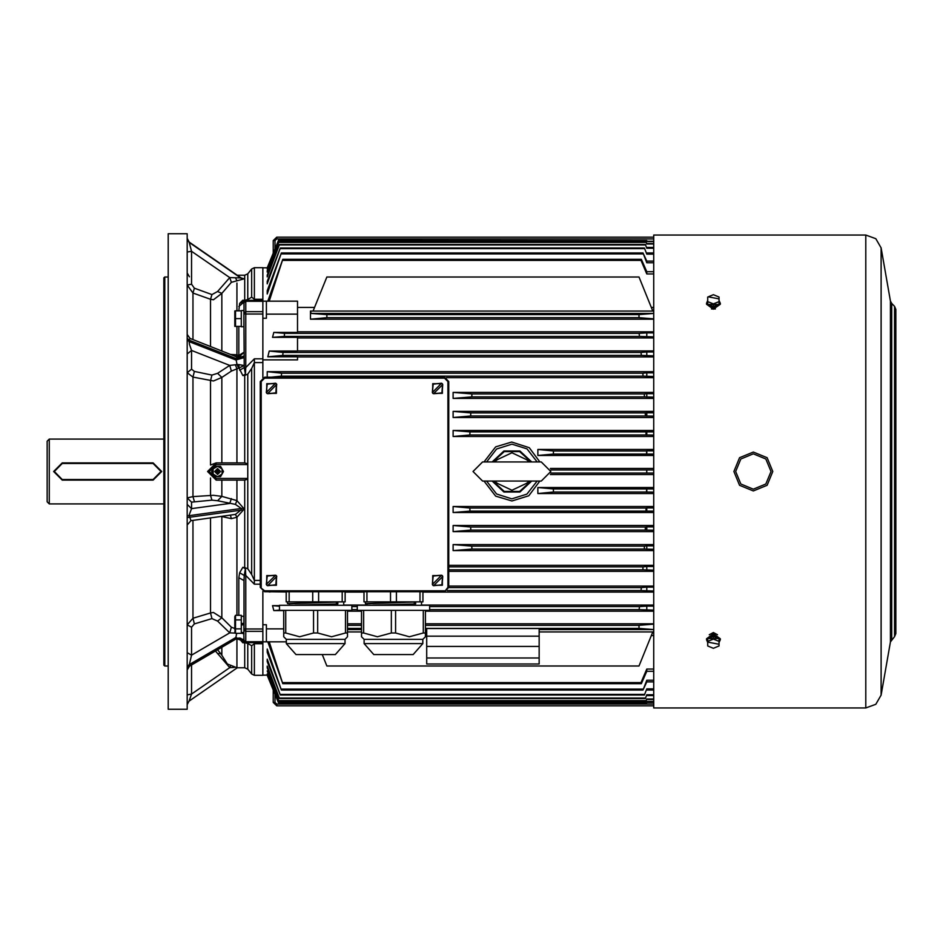 <?xml version="1.0" encoding="UTF-8"?>
<svg xmlns="http://www.w3.org/2000/svg" width="943" height="943" viewBox="0 0 943 943"><rect width="100%" height="100%" fill="white"/><g stroke="black" fill="none" stroke-linecap="round" stroke-linejoin="round"><path stroke-width="1.41" d="M49.307 439.073L49.307 503.927L47.15 501.759L47.15 441.241L49.307 439.073L163.882 439.073M393.455 610.416L357.279 610.416L357.279 605.312L429.631 605.312L429.631 610.416L393.455 610.416M364.092 643.621L422.829 643.621L413.14 654.607L373.782 654.607L364.092 643.621L364.092 639.354L422.829 639.354L425.376 636.808L425.376 633.001L423.313 633.001L423.313 610.416M315.634 610.416L279.458 610.416L279.458 605.312L351.81 605.312L351.81 610.416L315.634 610.416M286.271 643.621L345.008 643.621L335.319 654.607L295.949 654.607L286.271 643.621L286.271 639.354L345.008 639.354L347.554 636.808L347.554 633.001L345.492 633.001L345.492 610.416M243.872 326.749L243.872 310.542L241.314 310.565L241.314 326.749L243.872 326.749M234.831 313.194L234.831 326.349L234.831 310.942L235.573 310.86L235.573 326.419L234.996 324.086M234.831 629.806L234.831 616.651L234.831 629.806M243.872 623.229L241.314 623.677L243.872 623.229L243.872 616.25L241.314 616.25L241.314 619.869L241.314 615.366L235.573 615.366L235.573 633.342L234.878 631.103M234.831 632.058L235.573 633.342L241.314 633.342L241.314 628.851L241.314 632.47L243.872 632.47L243.872 624.584L241.314 625.044L243.872 624.584M247.714 669.129L251.616 673.974L251.616 645.778L247.714 643.503L247.714 669.129L244.685 667.762L244.685 642.631L242.834 642.725L239.062 638.246L236.127 638.965M221.853 480.152L221.853 496.383L217.656 500.757L211.986 500.179L191.559 502.183L187.233 497.939L192.914 496.607L213.46 495.311L221.853 496.383L236.952 500.58L236.952 480.14L216.195 480.152L207.554 471.5L216.195 462.848L244.685 462.86L244.685 375.408L242.834 375.585L239.062 367.994L231.4 371.047L221.853 377.459L213.46 380.984L192.914 377.129L187.233 372.768L191.559 369.184L194.399 371.459L211.986 375.043L217.656 373.345L221.853 377.459L221.853 462.848M238.827 310.86L239.593 303.375L242.834 300.251L244.685 300.346L244.685 275.238L247.714 273.871L251.616 269.026L251.616 297.198L254.315 299.296L262.897 299.296L262.897 267.741L254.315 267.741L254.315 300.369M238.827 615.366L238.827 577.717L239.593 572.743L242.834 567.38L244.685 567.545L244.685 480.14L236.952 480.14M244.013 312.274L244.013 302.102L244.013 313.948L245.746 313.96L245.746 367.546L245.451 374.182L242.834 375.585M242.834 567.38L245.451 568.782L245.746 575.419L245.746 642.607L244.013 640.875L243.707 632.47M230.505 354.415L236.952 354.816L236.952 326.419M236.952 310.86L236.952 283.03M236.952 615.366L236.952 517.247L231.4 518.638L221.77 516.564M236.952 462.86L236.952 368.89M244.685 667.762L236.952 667.762L236.952 638.8M168.208 709.23L168.208 233.77L187.233 233.77L187.233 709.23L168.208 709.23M262.897 377.613L262.897 362.536L254.315 362.536L254.315 580.428L260.292 580.428M254.315 675.259L262.897 675.259L262.897 643.68L254.315 643.68L254.315 675.259L251.616 673.974M262.897 299.296L262.897 362.536M262.897 591.332L262.897 643.68M278.928 700.955L267.211 670.945L278.928 700.955L646.085 700.955L646.815 698.94L646.085 700.955M279.482 698.504L267.211 666.064L267.211 667.927L279.482 698.504L645.401 698.504L646.815 694.779L645.401 698.504M280.271 695.015L267.211 659.145L267.211 661.668L280.271 695.015L644.434 695.015L646.815 688.85L644.434 695.015M281.403 689.993L267.211 648.973L267.211 652.332L281.403 689.993L643.055 689.993L646.815 681.919L646.815 680.209L643.055 689.993M164.754 276.947L164.754 666.053L163.882 665.192L163.882 277.808L164.754 276.947L168.208 276.947M244.013 630.702L243.872 629.052M260.292 584.13L254.315 584.13L245.746 575.419L244.202 575.419L244.013 580.523L238.827 577.717M243.872 313.948L244.202 367.546L245.746 367.546L254.315 358.835L262.897 358.835M244.685 462.86L247.714 463.885L247.714 479.115L244.685 480.14M267.93 673.939L267.211 674.599L278.598 702.382L646.485 702.382L646.815 701.451L646.485 702.382M262.897 675.141L267.423 675.117M653.735 544.571L453.123 544.571L453.123 550.618L653.735 550.618M653.735 525.546L453.123 525.546L453.123 531.593L653.735 531.593M653.735 506.521L453.123 506.521L453.123 512.568L653.735 512.568M653.735 398.429L453.123 398.429L453.123 392.382L653.735 392.382M653.735 417.454L453.123 417.454L453.123 411.407L653.735 411.407M653.735 436.479L453.123 436.479L453.123 430.432L653.735 430.432M653.735 487.496L537.864 487.496L537.864 493.519L653.735 493.554M653.735 449.446L537.864 449.481L553.423 450.966L553.423 453.996L537.864 455.493L537.864 449.446L537.864 455.504L653.735 455.504M646.815 473.032L646.815 469.968L646.603 473.009L653.735 473.032M646.815 492.081L646.815 488.969L646.438 492.034L653.735 492.081M646.815 511.141L646.815 507.959L646.085 508.029L645.99 511.059L653.735 511.141M646.815 530.237L646.815 526.913L645.401 527.054L645.26 530.084L653.735 530.237M646.815 549.345L646.815 545.856L644.434 546.08L644.258 549.109L653.735 549.345M646.815 570.197L646.815 566.507L643.055 566.837L642.831 569.855L653.735 570.197M646.815 454.031L646.815 450.919L646.485 453.996L653.735 454.031M646.815 435.041L646.815 431.859L645.99 431.941L646.085 434.971L653.735 435.041M646.815 416.087L646.815 412.763L645.26 412.916L645.401 415.946L653.735 416.087M646.815 397.144L646.815 393.655L644.258 393.891L644.434 396.92L653.735 397.144M646.815 376.493L646.815 372.803L642.831 373.145L643.055 376.163L653.735 376.493M646.815 702.37L653.735 702.37L646.815 702.37M646.815 240.63L278.503 240.194L646.815 240.63M646.815 241.549L646.485 240.618L646.815 241.549L653.735 241.549M646.815 244.06L646.085 242.045L646.815 244.06L653.735 244.06M646.815 248.221L645.401 244.496L646.815 248.221L653.735 248.221M646.815 254.15L644.434 247.985L646.815 254.15L653.735 254.15M646.815 262.791L646.815 261.081L643.055 253.007L646.815 262.791L653.735 262.791M646.815 591.049L646.815 587.159L641.346 587.583L641.063 590.613L653.735 591.049M646.815 355.841L646.815 351.951L641.063 352.387L641.346 355.417L653.735 355.841M646.815 671.31L646.815 669.011L641.063 682.591L641.346 683.628L646.815 671.31L653.735 671.31M646.815 273.989L646.815 271.69L641.346 259.372L641.063 260.409L646.815 273.989L653.735 273.989M646.815 610.156L646.815 606.09L639.46 606.608L639.142 609.638L653.735 610.156M646.815 336.91L646.815 332.844L639.142 333.362L639.46 336.392L653.735 336.91M278.456 702.688L267.27 675.329M267.211 377.247L267.211 371.613M267.211 294.039L267.211 290.68L281.403 253.007L643.055 253.007M267.211 283.867L267.211 281.332L280.271 247.985L644.434 247.985M267.211 276.936L267.211 275.085L279.482 244.496L645.401 244.496M268.425 272.055L267.211 272.055L267.211 270.806L278.928 242.045L646.085 242.045M267.93 269.061L267.211 268.401L278.598 240.618L646.485 240.618M267.211 267.8L278.503 240.194L267.423 267.883M537.864 487.496L553.423 489.004L553.423 492.034L646.438 492.034M653.735 707.993L653.735 235.007L865.768 235.007L865.768 707.993L653.735 707.993M447.937 587.371L448.797 587.371L444.471 591.697L447.937 587.371L447.937 381.573L448.797 381.573L448.797 587.371L444.471 591.697L264.618 591.697L264.618 590.825L444.471 590.825M447.937 381.573L444.471 378.108L264.618 378.108L264.618 377.247L260.292 381.573L260.292 587.371L264.618 591.697L260.292 587.371L264.618 590.825M444.471 378.108L444.471 377.247L448.797 381.573L444.483 377.247M260.292 381.573L264.618 377.247L260.292 381.573L261.164 381.573L261.164 587.371M241.832 623.582L241.832 624.95M211.986 500.179L210.501 495.393L210.501 478.007M216.195 462.848L216.195 464.581L209.275 471.5L216.195 478.419L216.195 480.152L207.554 471.5L216.195 462.848L210.501 464.993L210.501 380.713L211.986 375.043M211.986 618.549L210.501 612.903L213.46 612.479L221.853 617.83L217.656 621.072L211.986 618.549L194.399 623.865L191.559 627.236L187.233 624.82L192.914 618.207L210.501 612.903L210.501 518.072M210.501 346.541L210.501 299.296L192.914 293.002L187.233 285.069L191.559 284.244L194.399 288.24L211.986 294.534L217.656 291.54L221.853 293.367L213.46 299.803L210.501 299.296L211.986 294.534M236.952 354.816L238.827 355.546L238.827 326.419M244.685 567.545L247.714 568.782L247.714 479.115M192.914 339.621L192.914 293.002L194.399 288.24M221.853 351.008L221.853 293.367L231.4 282.299L243.553 279.01L241.043 277.808M194.399 501.405L192.914 496.607L192.914 377.129L194.399 371.459M194.399 623.865L192.914 618.207L192.914 520.442M234.831 628.51L231.4 627.236L221.853 617.83L221.853 516.634M236.952 667.762L227.334 664.013L221.853 655.267L221.853 647.299M244.685 300.346L247.714 299.473L247.714 273.871M247.714 463.885L247.714 374.171L244.685 375.408M247.714 568.782L251.616 574.523L251.616 368.43L247.714 374.171M244.166 300.369L245.746 300.369L245.746 313.96L262.897 313.96M262.897 629.005L244.013 629.005L244.013 580.523M238.827 357.314L244.013 352.163L238.827 355.546L238.827 357.314L235.408 356.36M273.27 252.983L273.27 240.63L275.002 240.63L276.723 238.897L653.735 238.897M273.27 240.63L276.723 237.164L276.723 238.897M275.002 694.237L275.002 702.37L273.27 702.37L276.723 705.835L653.735 705.835M275.002 702.37L276.723 704.103L276.723 705.835M895.85 633.625L895.85 309.375L894.589 306.31L894.589 636.69L895.85 633.625L894.589 636.69L890.487 641.888L890.487 301.112L881.104 247.868L875.776 238.65L865.768 235.007M890.487 641.888L881.104 695.132L881.104 247.868M891.689 639.578L891.689 303.422L890.487 301.112M753.351 489.228L765.881 484.03L771.068 471.5L765.881 458.97L753.351 453.772L740.809 458.97L735.623 471.5L740.809 484.03L753.351 489.228M442.797 576.432L441.583 575.206L433.214 576.102L432.318 584.471L433.544 585.697L441.902 584.801L442.467 576.762L433.544 585.697M276.782 576.432L275.556 575.206L267.199 576.102L266.291 584.471L267.517 585.697L275.886 584.801L276.452 576.762L267.517 585.697M442.797 384.473L441.583 383.247L433.214 384.143L432.318 392.512L433.544 393.726L441.902 392.83L442.467 384.803L433.544 393.726M276.782 384.473L275.556 383.247L267.199 384.143L266.291 392.512L267.517 393.726L275.886 392.83L276.452 384.803L267.517 393.726M244.084 641.37L235.915 638.352L240.583 638.175L244.107 641.452M442.385 585.273L442.385 575.631L432.731 575.631L432.731 585.273L442.385 585.273M276.37 585.273L276.37 575.631L266.716 575.631L266.716 585.273L276.37 585.273M442.385 393.314L442.385 383.66L432.731 383.66L432.731 393.314L442.385 393.314M276.37 393.314L276.37 383.66L266.716 383.66L266.716 393.314L276.37 393.314M247.714 643.503L244.685 642.631M539.856 461.987L529.306 447.654L511.743 441.984L495.653 446.864L483.983 461.987M483.983 481.013L495.653 496.124L511.884 501.016L528.775 495.735L539.856 481.013M486.647 481.013L496.596 493.991L511.801 498.835L526.96 494.191L537.192 481.013M537.192 461.987L527.054 448.88L511.884 444.165L496.596 449.009L486.647 461.987M733.89 471.5L739.583 457.744L753.351 452.039L767.107 457.744L772.8 471.5L767.107 485.256L753.351 490.961L739.583 485.256L733.89 471.5M365.365 601.905L365.365 603.661L415.627 601.988L415.627 604.003L372.791 605.182L414.283 603.956L414.283 602.058M287.544 601.905L287.544 603.661L337.806 601.988L337.806 604.003L294.97 605.182L336.462 603.956L336.462 602.058M215.617 471.5L218.54 473.186L218.54 469.814L215.617 471.5M531.05 481.013L519.64 491.409L504.21 491.409L492.8 481.013M531.05 461.987L519.64 451.591L504.21 451.591L492.8 461.987M531.758 461.987L519.97 451.025L503.88 451.025L492.093 461.987M492.093 481.013L503.88 491.975L519.97 491.975L531.758 481.013M217.656 291.54L229.715 277.619L241.113 277.937M62.285 463.543L54.329 471.5L62.285 479.457L153.072 479.457L161.029 471.5L153.072 463.543L62.285 463.543L62.285 462.848L153.072 462.848L161.724 471.5L153.072 480.152L62.285 480.152L53.633 471.5L62.285 462.848M367.075 605.312L367.075 603.709L412.28 602.106M395.53 610.416L395.53 633.001L409.415 636.808L423.313 633.001M363.609 610.416L363.609 633.001L377.495 636.808L391.392 633.001L391.392 610.416M289.253 605.312L289.253 603.709L336.297 602.047M317.697 610.416L317.697 633.001L331.594 636.808L345.492 633.001M285.788 610.416L285.788 633.001L299.674 636.808L313.571 633.001L313.571 610.416M216.701 471.5L218.175 470.887L217.562 472.36L216.701 471.5M494.25 461.987L497.409 459.618L511.919 452.734L526.442 459.618L529.412 461.987M529.412 481.013L526.442 483.382L511.919 490.266L497.409 483.382L494.438 481.013M719.014 300.44L720.311 303.292L713.391 308.184L706.484 303.292L707.78 300.44M706.484 303.292L706.484 304.271L713.391 309.163L720.311 304.271L720.311 303.292M707.78 642.56L706.484 639.708L713.391 634.816L720.311 639.708L719.014 642.56M720.311 639.708L720.311 638.729L713.391 633.837L706.484 638.729L706.484 639.708M432.401 584.389L432.967 575.867L441.501 575.289M266.374 584.389L266.952 575.867L275.474 575.289M432.401 392.429L432.967 383.895L441.501 383.329M266.374 392.429L266.952 383.895L275.474 383.329M220.497 471.5L217.562 474.435L214.627 471.5L217.562 474.4L220.462 471.5L217.562 468.6L214.662 471.5L217.562 468.565L220.497 471.5M881.104 695.132L875.776 704.35L865.768 707.993M49.307 503.927L163.882 503.927M422.912 591.697L422.912 601.905L419.965 601.905L419.965 591.697M396.414 591.697L396.414 601.905L419.965 601.905M396.414 601.905L390.508 601.905L390.508 591.697M366.957 591.697L366.957 601.905L390.508 601.905M366.957 601.905L364.01 601.905L364.01 591.697M414.283 603.956L415.627 604.003M364.092 639.354L361.546 636.808L361.546 610.416M425.376 610.416L425.376 633.001M395.53 633.001L391.392 633.001M363.609 633.001L361.546 633.001M345.091 591.697L345.091 601.905L342.144 601.905L342.144 591.697M318.581 591.697L318.581 601.905L342.144 601.905M318.581 601.905L312.687 601.905L312.687 591.697M289.136 591.697L289.136 601.905L312.687 601.905M289.136 601.905L286.189 601.905L286.189 591.697M336.462 603.956L337.806 604.003M286.271 639.354L283.713 636.808L283.713 610.416M347.554 610.416L347.554 633.001M317.697 633.001L313.571 633.001M285.788 633.001L283.713 633.001M264.618 377.247L444.471 377.247L448.797 381.573M235.573 310.86L241.314 310.86L241.314 326.419L234.831 326.349M241.314 318.64L235.573 318.64M235.113 618.914L234.878 617.618M235.573 628.851L241.314 628.851L241.314 619.869L235.573 619.869M441.583 575.206L432.318 584.471M275.556 575.206L266.291 584.471M441.583 383.247L432.318 392.512M275.556 383.247L266.291 392.512M217.562 466.314L213.071 468.907L213.071 474.093L217.562 476.686L222.053 474.093L222.053 468.907L217.562 466.314L214.568 466.314L211.574 471.5L214.568 476.686L220.556 476.686L223.55 471.5L220.556 466.314L217.562 466.314M236.952 500.58L243.553 508.112L243.553 509.774L236.952 517.247M187.233 694.885L191.559 694.06L189.095 701.073L237.318 667.762M234.371 667.42L229.715 667.691L215.476 651.012M217.656 373.345L229.715 365.412L236.999 364.599L235.844 358.493L238.485 355.476M190.003 338.478L189.072 340.128L189.378 344.207L191.559 350.395L187.233 353.979M254.315 642.607L254.315 643.68L251.616 645.778M164.754 666.053L168.208 666.053M244.685 275.238L237.318 275.238M242.834 300.251L243.895 300.369M247.714 299.473L251.616 297.198M254.315 358.835L254.315 362.536L251.616 368.43M251.616 574.523L254.315 580.428L254.315 584.13M262.897 642.607L244.166 642.607M245.451 300.275L244.013 302.102L245.746 300.369L262.897 300.369M189.189 242.068L240.43 277.466M187.233 238.379L189.095 241.927L191.559 251.251L187.233 252.076M187.233 504.352L191.559 508.595L189.072 515.232L190.981 520.701L187.233 524.98M190.981 520.701L235.408 514.348L241.066 509.951L241.066 508.253L235.408 504.34L217.656 500.757M187.233 652.686L191.559 655.102L189.072 665.675L235.915 638.352L235.844 637.421L244.013 640.875L235.844 637.421L236.705 633.342M235.42 633.071L229.715 632.836L217.656 621.072M187.233 668.611L189.072 665.675L189.378 666.241L187.233 669.978M187.233 704.621L189.072 701.014M231.4 627.236L229.715 632.836L191.559 655.102L191.559 627.236M230.398 515.408L231.4 518.638M235.408 514.348L236.941 517.165M231.4 498.67L229.715 503.468L191.559 508.595L191.559 502.183M236.941 500.662L235.408 504.34M191.559 369.184L191.559 350.395L229.715 365.412L231.4 371.047M235.408 364.811L236.941 368.819M238.732 368.076L236.999 364.599L238.921 364.576L239.062 367.994L244.084 365.578L238.921 364.576M236.941 354.886L235.561 356.407M191.559 284.244L191.559 251.251L229.715 277.619L231.4 282.299M235.408 277.761L236.941 280.625M221.11 653.287L217.656 653.758M230.469 666.041L229.715 667.691L191.559 694.06L191.559 664.98M245.451 568.782L244.202 575.419L239.593 572.743M244.107 641.44L245.451 642.702M239.593 370.222L244.202 367.546L245.451 374.182M244.013 302.102L238.827 306.463M244.013 356.065L235.844 358.493L189.072 340.128L187.233 338.16M244.013 356.171L235.844 358.54M244.025 357.633L235.915 360.002L189.072 341.566L187.233 339.586M244.013 633.79L241.314 633.142M239.039 637.987L242.775 639.389M529.601 461.987L526.442 459.618M497.409 459.618L494.438 461.987M473.009 471.5L482.521 461.987L541.317 461.987L550.83 471.5L541.317 481.013L482.521 481.013L473.009 471.5M526.442 483.382L529.601 481.013M494.25 481.013L497.409 483.382M269.215 351.079L283.03 352.387L282.806 355.417L267.871 356.855L269.215 351.079L297.481 351.079L297.481 337.417L272.562 337.417L273.835 332.455L297.481 332.455L297.481 301.159L262.897 301.159M262.897 359.92L297.481 359.92L297.481 356.855L267.871 356.855M267.211 670.945L268.425 670.945M297.481 307.442L314.549 307.442M651.365 307.442L653.735 307.442M297.481 331.853L653.735 331.853M310.447 319.04L310.459 311.037L311.155 313.394L326.879 314.597L326.879 317.626L310.447 319.147L653.735 319.147M297.481 337.9L653.735 337.9M297.481 350.879L653.735 350.879M297.481 356.925L653.735 356.925M448.797 586.074L653.735 586.074M446.357 377.683L653.735 377.683M267.341 371.648L653.735 371.625M448.797 571.375L653.735 571.375M448.797 565.317L653.735 565.317M550.335 468.471L653.735 468.471M550.335 474.529L653.735 474.529M345.091 592.121L364.01 592.121M422.912 592.121L653.735 592.121M343.724 605.1L367.075 605.1M421.545 605.1L653.735 605.1M347.554 611.147L361.546 611.147M425.376 611.147L653.735 611.147M651.365 635.558L653.735 635.558M347.554 623.853L361.546 623.853M425.376 623.853L653.735 623.853M262.897 318.239L266.35 318.239L266.35 314.125L297.481 314.125M266.35 301.159L266.35 314.125M262.897 624.761L266.35 624.761L266.35 641.841L262.897 641.841M266.35 628.875L283.713 628.875M279.458 605.583L272.562 605.583L273.835 610.545L283.713 610.545M269.156 591.697L286.189 591.921M266.35 641.841L286.271 641.841M273.27 690.017L273.27 702.37M276.723 237.164L653.735 237.164M278.503 702.806L646.603 702.806L278.503 702.806L267.211 675.2M653.735 469.968L646.815 469.968M653.735 488.969L646.815 488.969M653.735 507.959L646.815 507.959M653.735 526.913L646.815 526.913M653.735 545.856L646.815 545.856M653.735 566.507L646.815 566.507M653.735 450.919L646.815 450.919M653.735 431.859L646.815 431.859M653.735 412.763L646.815 412.763M653.735 393.655L646.815 393.655M653.735 372.803L646.815 372.803M653.735 701.451L646.815 701.451M653.735 701.71L646.815 701.71M653.735 698.94L646.815 698.94M653.735 699.482L646.815 699.482M653.735 694.779L646.815 694.779M653.735 695.628L646.815 695.628M653.735 688.85L646.815 688.85M653.735 690.076L646.815 690.076M653.735 680.209L646.815 680.209M653.735 681.919L646.815 681.919M653.735 241.29L646.815 241.29M653.735 243.518L646.815 243.518M653.735 247.372L646.815 247.372M653.735 252.924L646.815 252.924M653.735 261.081L646.815 261.081M653.735 587.159L646.815 587.159M653.735 351.951L646.815 351.951M653.735 669.011L646.815 669.011M653.735 271.69L646.815 271.69M653.735 606.09L646.815 606.09M653.735 332.844L646.815 332.844M267.211 674.021L278.598 702.382M267.211 371.636L281.592 373.145L281.403 376.163L271.195 377.247M267.211 293.933L281.403 253.007M267.211 283.772L280.271 247.985M267.211 276.841L279.482 244.496M267.211 271.961L278.928 242.045M267.211 268.979L278.598 240.618M269.215 301.159L282.806 259.372L641.346 259.372M267.871 301.159L282.806 259.372M269.215 641.841L282.806 683.628L267.871 641.841M273.835 610.545L279.458 610.062M272.562 605.583L279.458 606.196M269.215 591.921L271.572 591.697M273.835 332.455L284.609 333.362L284.338 336.392L272.562 337.417M278.633 702.217L646.438 702.217M278.998 700.637L645.99 700.637M279.599 698.02L645.26 698.02M280.425 694.366L644.258 694.366M281.592 689.144L642.831 689.144M283.03 682.591L641.063 682.591M282.806 683.628L641.346 683.628M283.03 260.409L641.063 260.409M351.81 609.638L357.279 609.638M429.631 609.638L639.142 609.638M351.81 606.608L357.279 606.608M429.631 606.608L639.46 606.608M447.336 590.613L641.063 590.613M448.797 587.583L641.346 587.583M282.806 355.417L641.346 355.417M283.03 352.387L641.063 352.387M284.338 336.392L639.46 336.392M284.609 333.362L639.142 333.362M550.712 473.009L646.603 473.009M537.864 493.519L553.423 492.034M550.712 469.991L646.603 469.991M553.423 450.966L646.438 450.966M553.423 453.996L646.485 453.996M453.123 430.432L469.968 431.941L645.99 431.941M469.968 431.941L469.862 434.971L646.085 434.971M453.123 436.479L469.862 434.971M453.123 398.429L471.783 396.92L644.434 396.92M453.123 392.382L471.995 393.891L471.783 396.92M453.123 417.454L470.663 415.946L645.401 415.946M453.123 411.407L470.816 412.916L470.663 415.946M453.123 506.521L469.862 508.029L469.968 511.059L645.99 511.059M453.123 512.568L469.968 511.059M453.123 525.546L470.663 527.054L470.816 530.084L645.26 530.084M453.123 531.593L470.816 530.084M453.123 544.571L471.783 546.08L471.995 549.109L644.258 549.109M453.123 550.618L471.995 549.109M471.995 393.891L644.258 393.891M470.816 412.916L645.26 412.916M469.862 508.029L646.085 508.029M470.663 527.054L645.401 527.054M471.783 546.08L644.434 546.08M281.592 373.145L642.831 373.145M281.403 376.163L643.055 376.163M448.797 569.855L642.831 569.855M448.797 566.837L643.055 566.837M553.423 489.004L646.485 489.004M281.592 253.856L642.831 253.856M280.425 248.634L644.258 248.634M279.599 244.98L645.26 244.98M278.998 242.363L645.99 242.363M278.633 240.783L646.438 240.783M326.879 276.947L313.1 311.037L652.815 311.037L639.036 276.947L326.879 276.947M326.879 314.597L639.036 314.597L653.735 313.477M639.036 314.597L639.036 317.626L653.735 318.887M326.879 317.626L639.036 317.626M311.155 313.394L653.735 313.394M652.815 311.037L653.735 311.037M310.459 311.037L313.1 311.037M425.376 625.374L639.036 625.374L653.735 624.113M639.036 625.374L639.036 628.403L653.735 629.523M322.247 654.607L326.879 666.053L639.036 666.053L652.815 631.963L653.735 631.963M347.554 625.374L361.546 625.374M347.554 628.403L361.546 628.403M425.376 628.403L639.036 628.403M426.755 657.931L426.755 628.521L539.16 628.521L539.16 664.025L426.755 664.025L426.755 657.931L539.16 657.931M539.16 629.606L653.735 629.606M347.554 629.606L361.546 629.606M425.376 629.606L426.755 629.606M426.755 636.171L539.16 636.171M347.554 631.963L361.546 631.963M425.376 631.963L426.755 631.963M539.16 631.963L652.815 631.963M426.755 646.403L539.16 646.403M718.59 638.552L708.205 638.552M707.78 301.595L707.78 304.271L713.391 306.569L713.391 303.894L707.78 301.595L707.78 297.01L713.391 294.711L719.014 297.01L719.014 301.595L713.391 303.894M713.391 306.569L719.014 304.271L719.014 301.595M718.731 298.837L708.771 296.939L718.731 298.837M709.266 634.804L713.403 632.564L717.54 634.804M711.47 308.974L715.336 308.962M713.391 648.289L707.78 645.99L707.78 641.405L713.391 639.106L719.014 641.405L719.014 645.99L713.391 648.289M719.014 641.405L719.014 638.729L713.391 636.431L707.78 638.729L707.78 641.405M713.391 636.431L713.391 639.106M718.731 644.163L708.771 642.277L718.731 644.163M708.205 304.448L718.59 304.448M153.072 463.543L153.072 462.848M153.072 479.457L153.072 480.152M62.285 480.152L62.285 479.457M264.618 378.108L261.164 381.573M442.715 576.515L442.149 585.037L433.627 585.615M276.7 576.515L276.122 585.037L267.6 585.615M442.715 384.555L442.149 393.078L433.627 393.644M276.7 384.555L276.122 393.078L267.6 393.644M187.233 238.52L189.072 241.986L241.066 277.914L243.553 278.692M187.233 515.904L243.553 508.112M247.714 464.581L216.195 464.581M216.195 478.419L247.714 478.419M262.897 631.374L245.746 631.374L244.013 630.195M244.013 640.403L245.746 641.664L262.897 641.664M262.897 301.312L245.746 301.312L244.013 302.573M244.013 312.781L245.746 311.603L262.897 311.603M235.844 637.421L189.072 664.709L187.233 667.644M187.233 517.601L243.553 509.774M187.233 238.85L189.072 242.316L241.066 278.244L243.553 279.01M244.202 301.312L239.593 303.375M244.202 641.664L239.593 639.602M275.002 248.763L275.002 240.63M276.723 704.103L653.735 704.103M421.545 605.312L421.545 601.905M414.118 602.047L412.303 602.106M422.829 643.621L422.829 639.354M373.782 654.607L413.14 654.607M343.724 605.312L343.724 601.905M345.008 643.621L345.008 639.354M295.949 654.607L335.319 654.607M234.831 616.651L235.573 615.366M221.853 655.267L217.644 649.751M254.315 267.741L251.616 269.026M187.233 334.435L189.967 338.466L236.198 356.654M236.599 638.694L189.378 666.241M189.378 276.759L187.233 273.022M262.897 267.859L267.211 267.859M891.689 303.422L894.589 306.31L895.85 309.375"/></g></svg>
